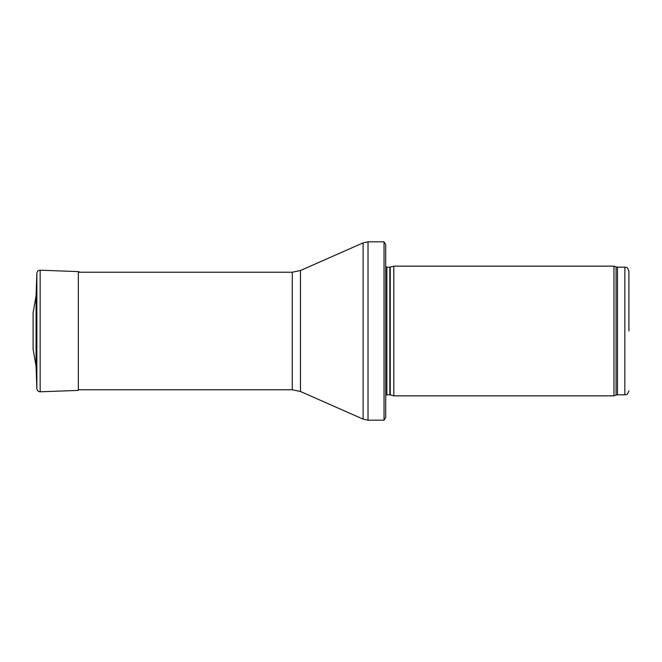<?xml version="1.0" encoding="UTF-8"?>
<svg xmlns="http://www.w3.org/2000/svg" width="662" height="662" viewBox="0 0 662 662"><rect width="100%" height="100%" fill="white"/><g stroke="black" fill="none" stroke-linecap="round" stroke-linejoin="round"><path stroke-width="0.99" d="M628.9 331L628.9 271.221L628.9 331M613.955 331L613.955 395.851L393.824 395.851L393.824 266.149L613.955 266.149L613.955 331M384.043 241.829L385.714 244.667L385.714 417.333L384.043 420.171L368.014 420.171L368.014 241.829L384.043 241.829L384.043 420.171M36.071 366.127L36.071 295.873L33.1 312.745L33.1 349.255L36.071 366.127L36.865 388.743L36.865 273.257L36.071 295.873M628.9 271.221C626.823 265.503 626.087 268.036 624.845 267.167L624.845 394.833C626.087 393.964 626.823 396.497 628.9 390.779M624.845 267.167L617.456 267.167L617.456 394.833L624.845 394.833M617.456 267.167L616.065 266.918L616.065 395.082L617.456 394.833M390.249 394.891L389.827 394.833L389.827 267.167L390.249 267.109L390.249 394.891L393.824 395.851M389.827 267.167L386.873 267.167L386.873 394.833L385.714 395.313M300.457 270.51L300.457 391.49L292.281 389.769L292.281 272.231L300.457 270.51L363.107 242.871L363.107 419.129L368.014 420.171M40.159 391.796L78.331 390.398L78.331 271.602L40.159 270.204L40.159 391.796C38.214 391.689 37.113 390.671 36.865 388.743M616.065 266.918L613.955 266.149M616.065 395.082L613.955 395.851M390.249 267.109L393.824 266.149M389.827 394.833L386.873 394.833M386.873 267.167L385.714 266.687M363.107 242.871L368.014 241.829M300.457 391.49L363.107 419.129M292.281 272.231L78.331 272.231M292.281 389.769L78.331 389.769M40.159 270.204C38.214 270.311 37.113 271.329 36.865 273.257M78.331 271.602L80.127 272.231"/></g></svg>
